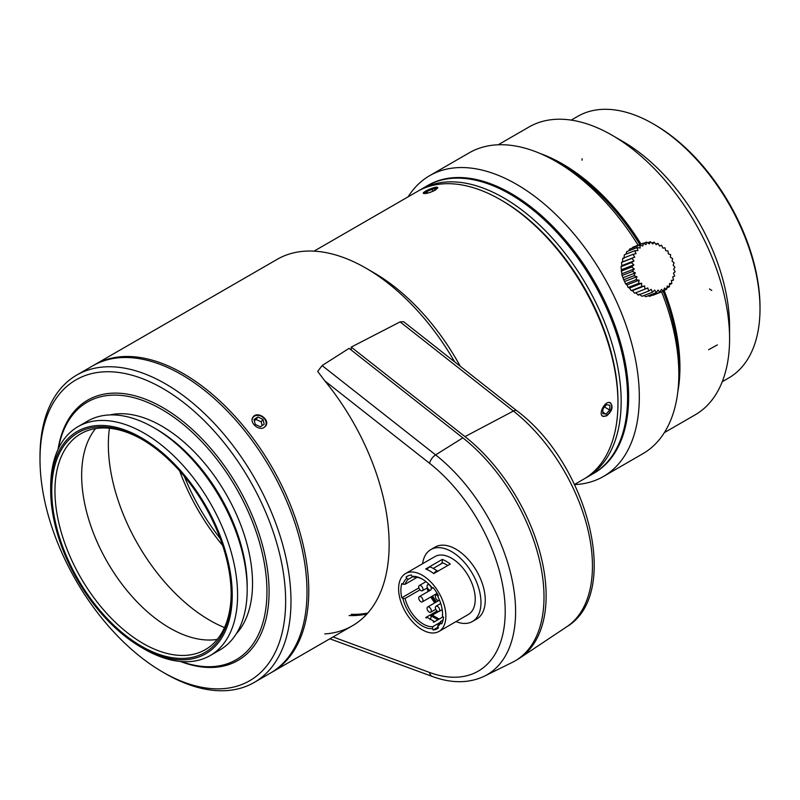 <?xml version="1.0" encoding="UTF-8"?>
<svg xmlns="http://www.w3.org/2000/svg" width="800" height="800" viewBox="0 0 800 800"><rect width="100%" height="100%" fill="white"/><g stroke="black" fill="none" stroke-linecap="round" stroke-linejoin="round"><path stroke-width="1.2" d="M420.86 590.59A3.02 1.74 -120 0 0 422.37 590.74A3.02 1.74 -120 0 0 422.83 588.32A3.02 1.74 -120 0 0 420.86 585.66A3.02 1.74 -120 0 0 419.35 585.51A3.02 1.74 -120 0 0 418.89 587.93A3.02 1.74 -120 0 0 420.86 590.59M429.19 589.85A3.02 1.74 -120 0 0 430.7 590A3.02 1.74 -120 0 0 431.16 587.58A3.02 1.74 -120 0 0 429.19 584.92A3.02 1.74 -120 0 0 427.68 584.77A3.02 1.74 -120 0 0 427.22 587.19A3.02 1.74 -120 0 0 429.19 589.85M438.3 595.91A3.02 1.74 -120 0 0 436.01 595.13A3.02 1.74 -120 0 0 435.38 596.52A3.02 1.74 -120 0 0 436.7 599.56A3.02 1.74 -120 0 0 439.03 600.37A3.02 1.74 -120 0 0 439.43 599.96M437.51 611.32A3.02 1.74 -120 0 0 439.02 611.47A3.02 1.74 -120 0 0 439.49 609.05A3.02 1.74 -120 0 0 437.51 606.39A3.02 1.74 -120 0 0 436 606.24A3.02 1.74 -120 0 0 435.54 608.66A3.02 1.74 -120 0 0 437.51 611.32M429.18 612.06A3.02 1.74 -120 0 0 430.69 612.21A3.02 1.74 -120 0 0 431.16 609.79A3.02 1.74 -120 0 0 429.18 607.13A3.02 1.74 -120 0 0 427.67 606.98A3.02 1.74 -120 0 0 427.21 609.4A3.02 1.74 -120 0 0 429.18 612.06M422.99 600.46A3.02 1.74 -120 0 0 421.67 597.42A3.02 1.74 -120 0 0 419.34 596.61A3.02 1.74 -120 0 0 418.72 597.99A3.02 1.74 -120 0 0 420.04 601.04A3.02 1.74 -120 0 0 422.37 601.84A3.02 1.74 -120 0 0 422.99 600.46M442.27 559.42A33.42 19.29 60 0 1 450.28 564.05L433.73 573.6A33.42 19.29 -120 0 0 425.72 568.98L442.27 559.42L442.27 562.71A29.45 17 60 0 1 442.8 562.91L433.21 568.45M438.95 631.44L468.32 614.48A33.42 19.29 -120 0 0 475.24 599.18A33.42 19.29 -120 0 0 460.66 565.55A33.42 19.29 -120 0 0 434.91 556.6L405.54 573.56A33.42 19.29 60 0 1 431.29 582.51A33.42 19.29 60 0 1 445.87 616.14A33.42 19.29 60 0 1 438.95 631.44A33.42 19.29 60 0 1 413.2 622.48A33.42 19.29 60 0 1 398.61 588.85A33.42 19.29 60 0 1 405.54 573.56M426.92 569.47A4.53 2.62 -60 0 1 428.92 567.51A4.53 2.62 -60 0 1 431.19 567.28L437.93 571.18M433.81 573.55A4.53 2.62 -60 0 1 435.86 571.51A4.53 2.62 -60 0 1 437.91 571.19M442.53 613.58A27.19 15.7 -120 0 1 442.47 614.72L442.45 616.27A28.7 16.57 -120 0 0 442.54 614.21L442.54 614.21A28.7 16.57 -120 0 0 437.75 596.35L438.45 595.79A30.21 17.44 60 0 0 433.13 587.57L432.44 588.12A28.7 16.57 -120 0 0 422.24 579.07A28.7 16.57 -120 0 0 412.05 576.35L411.36 574.99A30.21 17.44 60 0 0 407.14 576.34A30.21 17.44 60 0 0 406.04 577.07L406.73 578.43A28.7 16.57 -120 0 0 402.9 584.24L401.79 583.59A30.21 17.44 -120 0 0 401.79 597.77L402.9 598.42A28.7 16.57 -120 0 0 432.43 628.64L432.81 626.66A27.19 15.7 -120 0 1 405.09 598.45L402.9 598.42M455.99 621.6A41.54 23.98 -120 0 0 472.38 621.51L476.65 619.05A41.54 23.98 -120 0 0 485.26 600.03A41.54 23.98 -120 0 0 467.13 558.23A41.54 23.98 -120 0 0 435.12 547.1L430.85 549.57A41.54 23.98 -120 0 0 422.57 563.72M472.38 621.51A41.54 23.98 -120 0 0 480.98 602.5A41.54 23.98 -120 0 0 462.85 560.7A41.54 23.98 -120 0 0 430.85 549.57M437.08 611.02L425.71 617.58A27.19 15.7 -120 0 0 426.25 618.01L427.29 617.41L434.23 621.42A3.02 1.74 120 0 0 433.95 622.07M447.77 565.5A29.45 17 -120 0 0 442.8 562.91M442.27 562.71L440.67 564.14M442.45 616.27L443.5 617.2A30.21 17.44 60 0 1 441.7 623.9L440.66 622.98L440.68 621.43A27.19 15.7 60 0 1 438.12 624.58L437.75 626.56A28.7 16.57 -120 0 0 440.66 622.98M437.75 626.56L438.45 627.92A30.21 17.44 60 0 1 437.35 628.66A30.21 17.44 60 0 1 433.13 630L432.43 628.64M434.23 621.42L433.19 622.02A27.19 15.7 -120 0 0 433.72 622.2L443.06 616.81M412.05 576.35L413.82 577.1A27.19 15.7 60 0 1 422.79 579.39M432.44 588.12L433.3 587.78M418.88 587.91L401.79 597.77M402.9 584.24L405.1 584.27A27.19 15.7 60 0 1 408.5 579.18L406.73 578.43M440.03 622.49L432.81 626.66M405.09 598.45L419.98 589.86M427 588.07A27.19 15.7 -120 0 0 428.21 591.5M430.83 596.96A27.19 15.7 -120 0 0 434.78 602.87M405.1 584.27L417.17 577.3M438.92 619.21A4.53 2.62 -60 0 0 438.75 618.81L431.81 614.8L430.54 615.53A3.02 1.74 120 0 1 429.99 619.58M408.33 575.75L406.04 577.07M438.06 627.16L433.13 630M408.5 579.18L412.83 576.68M438.75 618.81L437.49 619.54L430.54 615.53M428.57 589.38A29.45 17 -120 0 0 429.18 590.94M431.83 596.38A29.45 17 -120 0 0 435.75 602.31M432.31 615.14L438.42 611.61M436.53 601.86A27.94 16.13 60 0 1 432.59 595.94M441.36 563.24A27.94 16.13 60 0 1 441.96 563.4M440.68 621.43L443.06 620.06M367.81 613.04A177.47 102.46 60 0 1 351.22 614.31M516.12 660.27A139.71 80.66 -120 0 0 519.74 658.09A139.71 80.66 -120 0 0 541.07 556.75A139.71 80.66 -120 0 0 464.98 436.62L351.22 347.1L400.1 321.89L403.69 321.76L516.84 410.79A7.55 3.51 128.2 0 0 513.4 411.05L400.1 321.89M351.22 347.1L351.22 350.02M324.79 380.85L317.68 371.42L322.11 365.57L435.62 454.89A137.71 79.51 60 0 1 511.69 577.9A137.71 79.51 60 0 1 484.48 676.14L512.42 662.32A139.71 80.66 60 0 0 540.03 562.65A139.71 80.66 60 0 0 462.85 437.86L435.62 454.89A7.55 3.51 128.2 0 0 429.6 463.32L324.79 380.85A177.47 102.46 -120 0 1 389.14 544.54A177.47 102.46 -120 0 1 352.38 625.78A177.47 102.46 -120 0 1 324.79 633.93M349.09 615.55A177.47 102.46 -120 0 0 366.94 614M462.85 437.86L349.09 348.34L322.11 365.57M265.66 426.03L264.05 427.49C258.48 431.22 248.9 422.12 252.99 417.14C257.1 410.44 270.68 419.7 265.66 426.03A158.59 91.56 -120 0 0 265.64 426.02M179.61 470.89A152.17 87.86 -120 0 0 222.66 545.46M220.24 538.56A148.02 85.46 60 0 1 184.37 476.43M162.82 388.47A173.69 100.28 -120 0 0 40 459.39A173.69 100.28 -120 0 0 162.82 672.12A173.69 100.28 -120 0 0 285.64 601.21A173.69 100.28 -120 0 0 162.82 388.47M40 459.39L40 456.3A177.47 102.46 60 0 1 76.76 375.06A177.47 102.46 60 0 1 165.49 383.85A177.47 102.46 60 0 1 281.43 540.24A177.47 102.46 60 0 1 254.22 682.45A177.47 102.46 60 0 1 165.49 673.66L162.82 672.12M142.27 439.51A124.61 71.94 -120 0 0 80.76 433.79A124.61 71.94 -120 0 0 80.76 577.67A124.61 71.94 -120 0 0 205.37 649.62A124.61 71.94 -120 0 0 231.17 593.49M141.46 439.04L141.46 439.04A126.87 73.25 60 0 1 231.17 594.42A126.87 73.25 60 0 1 141.46 646.22A126.87 73.25 60 0 1 51.75 490.83A126.87 73.25 60 0 1 141.46 439.04M141.46 437.8A128.38 74.12 -120 0 0 50.68 490.22A128.38 74.12 -120 0 0 141.46 647.45A128.38 74.12 -120 0 0 232.24 595.04A128.38 74.12 -120 0 0 141.46 437.8M50.68 490.22L50.68 487.13A132.16 76.3 60 0 1 78.05 426.63A132.16 76.3 60 0 1 144.13 433.18A132.16 76.3 60 0 1 230.47 549.64A132.16 76.3 60 0 1 210.21 655.54A132.16 76.3 60 0 1 144.13 648.99L141.46 647.45M210.21 655.54L219.82 649.99A132.16 76.3 -120 0 0 247.19 589.49A132.16 76.3 -120 0 0 153.74 427.63L153.74 427.63A132.16 76.3 -120 0 0 87.66 421.08L78.05 426.63M153.74 427.63L156.41 429.17A128.38 74.12 60 0 1 247.19 586.41L247.19 589.49M58.03 449.44A150.28 86.77 60 0 1 162.82 407.59A150.28 86.77 60 0 1 268.72 581.22A150.28 86.77 60 0 1 180.45 661.48M58.38 448.68A148.77 85.89 60 0 1 161.75 409.44A148.77 85.89 60 0 1 266.49 580.06A148.77 85.89 60 0 1 181.28 661.55M109.92 414.93A128.38 74.12 60 0 1 161.75 426.09A128.38 74.12 60 0 1 242.21 528.81A128.38 74.12 60 0 1 236.28 633.79M217.27 639.4A124.61 71.94 60 0 1 107.46 562.26A124.61 71.94 60 0 1 95.56 428.59M224.5 627.57A143.49 82.84 60 0 1 109.42 428.25M76.76 375.06L92.78 365.81A177.47 102.46 60 0 1 181.51 374.6A177.47 102.46 60 0 1 297.45 530.99A177.47 102.46 60 0 1 270.24 673.2L254.22 682.45M314.03 251.15L417.4 191.47A166.14 95.92 60 0 1 500.48 199.7L500.48 199.7A166.14 95.92 60 0 1 617.96 403.18A166.14 95.92 60 0 1 583.55 479.24L574.54 484.44M93.66 365.31A177.47 102.46 60 0 1 94.54 364.79L277.17 259.35A177.47 102.46 60 0 1 365.91 268.14L373.92 272.77A166.14 95.92 60 0 1 460.25 366.26M435.32 190.17C429.32 193 425.32 194.04 423.33 193.29C422.24 191.82 437.35 185.34 437.76 187.69L435.32 190.17M606.61 415.9L602.81 416.32C597.79 413.98 605.57 399.5 610.55 402.91C613.42 406.88 612.11 411.21 606.61 415.9M373.92 272.77L365.91 268.14A177.47 102.46 60 0 1 454.68 361.87M252.85 417.34A7.74 6.1 -144.9 0 1 262.55 416.99A7.74 6.1 -144.9 0 1 265.51 426.23M94.54 364.79A177.47 102.46 60 0 1 183.28 373.58A177.47 102.46 60 0 1 299.22 529.97A177.47 102.46 60 0 1 272.01 672.18A177.47 102.46 60 0 1 271.12 672.68M263.49 427.78A7.55 5.96 35.1 0 0 263.73 427.64A7.55 5.96 35.1 0 0 262.56 417.04A7.55 5.96 35.1 0 0 252.14 419.43M260.35 426.79L255.27 424.41L254.02 419.51L257.86 416.99L262.95 419.38L264.19 424.27L260.35 426.79M262.15 425.61L261.21 421.85L256.1 419.5L254.32 420.67M262.95 419.38L261.21 421.85M257.86 416.99L256.1 419.5M606.25 415.61A7.74 4.47 -60 0 1 606.18 415.65A7.74 4.47 -60 0 1 602.57 416.17M610.29 402.78A7.74 4.47 -60 0 1 611.65 406.17A7.74 4.47 -60 0 1 611.65 406.25M601.9 415.42A7.55 4.36 120 0 0 606.31 415.57L606.31 415.57A7.55 4.36 120 0 0 611.65 406.32A7.55 4.36 120 0 0 609.02 402.53M602.74 413.56L602.96 408.81L606.54 404.66L609.89 405.25L609.67 410L606.09 414.16L602.74 413.56M609.67 410L604.5 407.02M606.09 414.16L602.8 412.25M437.72 188.15A7.55 1.6 -21.2 0 0 437.48 187.99A7.55 1.6 -21.2 0 0 430.16 189.5A7.55 1.6 -21.2 0 0 423.74 193.33A7.55 1.6 -21.2 0 0 423.67 193.54A7.74 1.64 158.8 0 1 423.69 193.44M429.1 192.74L425.65 193.22L426.89 191.52L431.97 189.28L435.82 188.75L434.58 190.45L430.02 192.46M426.89 191.52L427.45 192.97M431.97 189.28L432.74 191.26M502.08 200.62L500.48 199.7L502.08 200.62A163.88 94.61 60 0 1 617.96 401.33L617.96 403.18M419.02 190.57A166.14 95.92 60 0 1 420.61 189.62A166.14 95.92 60 0 1 503.68 197.85A166.14 95.92 60 0 1 612.22 344.25A166.14 95.92 60 0 1 586.75 477.39A166.14 95.92 60 0 1 585.13 478.28M420.61 189.62L427.02 185.92A166.14 95.92 60 0 1 510.09 194.15A166.14 95.92 60 0 1 618.63 340.55A166.14 95.92 60 0 1 593.16 473.69L586.75 477.39M427.55 185.61A166.14 95.92 60 0 1 594.23 281.23A166.14 95.92 60 0 1 593.69 473.38M408.09 196.84A173.69 100.28 60 0 1 429.65 175.68A173.69 100.28 60 0 1 603.34 275.96A173.69 100.28 60 0 1 603.34 476.53A173.69 100.28 60 0 1 595.44 480.32A173.69 100.28 60 0 1 574.62 484.6M429.65 175.68L469.16 152.86A173.69 100.28 60 0 1 556.01 161.47A173.69 100.28 60 0 1 638.09 245.18M661.62 291.87A173.69 100.28 60 0 1 678.83 374.2A173.69 100.28 60 0 1 642.86 453.71L603.34 476.53M556.01 161.47L561.35 164.55A166.14 95.92 60 0 1 639.8 244.51M663.15 291.27A166.14 95.92 60 0 1 678.83 368.03L678.83 374.2M644.97 289.16L634.59 293.23L632.49 290.64L631.2 290.66L629.55 288.03L628.17 287.51L626.99 284.93L639.1 280.18L638.55 283.44A73.64 13.22 -6.6 0 1 641.67 283.29L641.59 286.6A73.64 5.94 -14.9 0 1 644.6 285.9L644.98 289.16A73.64 1.51 -23 0 0 647.81 287.93L648.62 291.06A73.64 8.93 -31.2 0 0 651.2 289.33L652.41 292.23A73.64 16.07 -39.6 0 0 654.67 290.05L656.22 292.64A73.64 22.72 -48.3 0 0 658.1 290.07L659.94 292.27A73.64 28.68 -57.6 0 0 661.41 289.4L663.46 291.15A73.64 33.77 -67.6 0 0 664.48 288.04L666.67 289.29A73.64 37.83 -78.2 0 0 667.22 286.04L669.47 286.77A73.64 40.75 -89.6 0 0 669.56 283.46L671.78 283.65A73.64 42.42 -101.6 0 0 671.41 280.39L673.53 280.03A73.64 42.81 -113.9 0 0 672.72 276.9L674.66 276.02A73.64 41.9 -126.1 0 0 673.46 273.12L675.14 271.74A73.64 39.71 -137.8 0 0 673.6 269.15L674.96 267.32A73.64 36.32 -148.9 0 0 673.13 265.12L674.12 262.9A73.64 31.82 -159.3 0 0 672.07 261.15L672.64 258.61A73.64 26.36 -169 0 0 670.46 257.35L670.58 254.58A73.64 20.09 -178 0 0 668.34 253.85L667.99 250.93A73.64 13.22 173.4 0 0 665.77 250.74L664.95 247.78A73.64 5.94 165.1 0 0 662.84 248.13L661.56 245.22A73.64 1.51 157 0 1 659.63 246.1L657.92 243.32A73.64 8.93 148.8 0 1 656.24 244.7L654.13 242.15A73.64 16.07 140.4 0 1 652.77 243.98L650.32 241.74A73.64 22.72 131.7 0 1 649.33 243.95L646.6 242.11A73.64 28.68 122.4 0 1 646.03 244.63L643.08 243.23A73.64 33.77 112.4 0 1 642.96 245.99L639.87 245.08A73.64 37.83 101.8 0 1 640.21 247.99L637.07 247.61A73.64 40.75 90.4 0 1 637.88 250.57L634.76 250.73A73.64 42.42 78.4 0 1 636.03 253.64L633.01 254.35A73.64 42.81 66.1 0 1 634.71 257.12L631.88 258.36A73.64 41.9 53.9 0 1 633.98 260.91L631.4 262.64A73.64 39.71 42.2 0 1 633.84 264.87L631.58 267.06A73.64 36.32 31.1 0 1 634.31 268.91L632.42 271.48A73.64 31.82 20.7 0 1 635.36 272.88L633.9 275.77L636.98 276.68L635.96 279.79L639.1 280.18M628.16 287.51L638.55 283.44M629.55 288.03L641.67 283.29M626.99 284.93L625.57 283.86L622.04 275.54L621.01 266.71L621.86 265.65L621.5 262.43L622.6 261.87L622.63 258.42L633.01 254.34M623.92 258.38L624.38 254.8L634.76 250.72M626.05 254.13L626.69 251.68M628.83 250.83L629.49 249.15L639.87 245.08M632.29 248.05L632.7 247.3L643.08 243.23M659.94 292.28L649.55 296.34L648.21 295.77M656.22 292.64L645.83 296.71L643.87 295.57M652.4 292.23L642.02 296.3L639.09 294.07M648.62 291.06L638.23 295.12L635.7 292.67M625.57 283.86L635.96 279.79M624.86 281.42L636.98 276.68M623.51 279.83L633.89 275.77M623.25 277.63L635.36 272.88M622.03 275.54L632.42 271.47M622.19 273.65L634.31 268.91M621.19 271.12L631.58 267.05M621.73 269.62L633.84 264.87M621.01 266.7L631.4 262.63M621.86 265.65L633.98 260.91M621.49 262.42L631.88 258.36M622.6 261.87L634.71 257.12M626.69 251.67L637.07 247.6M643.37 243.37L646.6 242.1M647.63 242.79L650.33 241.74M651.79 243.07L654.14 242.15M655.79 244.15L657.92 243.32M659.57 246L661.55 245.22M671.47 280.84L673.53 280.03M669.54 284.53L671.78 283.65M666.94 287.77L669.47 286.77M663.69 290.47L666.67 289.3M653.07 295.22L663.46 291.15M632.49 290.64L644.6 285.9M631.2 290.66L641.58 286.6M571.22 120.11L577.68 116.37A151.04 87.2 60 0 1 653.2 123.85A151.04 87.2 60 0 1 653.2 123.86L654.8 124.78A148.77 85.89 60 0 1 760 306.99L760 308.84A151.04 87.2 60 0 1 728.72 377.98L722.25 381.71M654.8 124.78L653.2 123.86A151.04 87.2 60 0 1 760 308.84M622.76 141.43L614.59 136.71L622.76 141.43A151.04 87.2 60 0 1 729.56 326.41L729.56 335.85M540.69 153.73A166.14 95.92 60 0 1 562.42 163.93A166.14 95.92 60 0 1 640.96 244.06M677.82 391.81A166.18 95.94 60 0 0 664.11 290.3A166.14 95.92 60 0 1 677.87 391.34M664.37 432.62L695.17 414.83A166.18 95.94 -120 0 0 695.17 222.95A166.18 95.94 -120 0 0 528.99 127L498.19 144.78M540.25 153.54A166.18 95.94 60 0 1 549.62 157.32A166.18 95.94 60 0 1 551.21 158.05A166.18 95.94 60 0 1 566 166.03A166.18 95.94 60 0 1 567.6 167.03A166.18 95.94 60 0 1 582.31 177.35A166.18 95.94 60 0 1 583.89 178.58A166.18 95.94 60 0 1 598.24 191.04A166.18 95.94 60 0 1 599.76 192.49A166.18 95.94 60 0 1 640.98 244.05M516.84 410.79C587.96 463.57 622.06 593.82 566.73 626.78A136.09 78.57 -120 0 0 587.52 528.07A136.09 78.57 -120 0 0 513.4 411.05L464.98 436.62M333.02 636.95L429.6 672.47A130.17 75.15 -120 0 0 505.21 611.55A130.17 75.15 -120 0 0 429.6 463.32M329.85 638.79L432.34 676.48A7.55 5.07 -69.8 0 1 429.6 672.47M711.75 290.46L709.46 288.95M717.38 344.89L708.62 349.7M582.08 158.76L582.05 160.21M422.37 590.74L427.45 587.81M430.7 590L419.34 596.61M436.01 595.13L437.6 594.22M439.02 611.47L442.18 609.65M430.69 612.21L435.77 609.28M422.37 601.84L437.09 593.34M427.67 606.98L439.51 600.14M436 606.24L440.73 603.51M427.68 584.77L428.81 584.12M419.35 585.51L426.02 581.66M566.73 626.78L519.74 658.09M432.34 676.48C451.6 683.55 468.98 683.44 484.48 676.14M272.01 672.18L352.38 625.78"/></g></svg>
